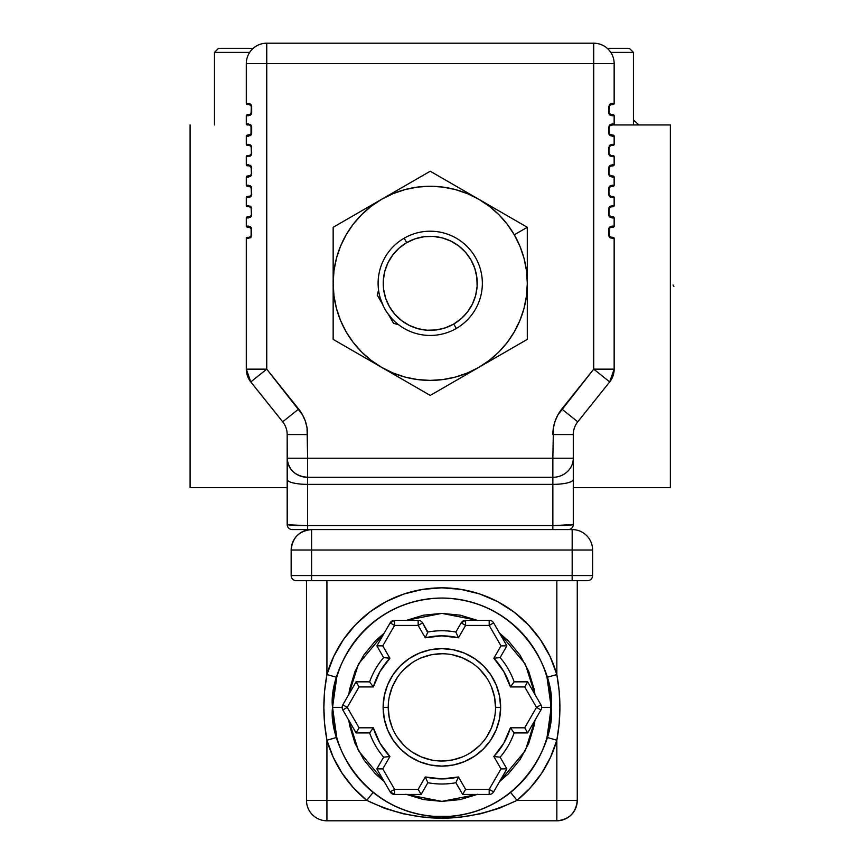 <?xml version="1.0" encoding="UTF-8"?>
<svg xmlns="http://www.w3.org/2000/svg" width="864" height="864" viewBox="0 0 864 864"><rect width="100%" height="100%" fill="white"/><g stroke="black" fill="none" stroke-linecap="round" stroke-linejoin="round"><path stroke-width="1.3" d="M190.102 487.685L190.102 124.945L190.102 487.685L287.172 487.685L190.102 487.685M610.027 125.248L609.044 126.986L609.455 125.766L611.096 124.945L670.356 124.945L670.356 487.685L670.356 124.945L613.138 124.945A1.026 1.026 0 0 0 614.153 123.919L614.153 115.744L610.189 115.214L608.774 112.687L609.25 104.954L610.189 104.026L614.153 103.486L614.153 63.634A20.434 20.434 0 0 0 593.719 43.2L266.738 43.2A20.434 20.434 0 0 0 246.305 63.634L246.305 103.486L250.268 104.015L251.683 106.553L251.208 114.275L250.279 115.214L246.305 115.744L246.305 123.919L250.268 124.459L251.683 126.986L251.208 134.719L250.279 135.648L246.305 136.188L246.305 144.364L250.268 144.893L251.683 147.42L251.208 155.153L250.279 156.092L246.305 156.622L246.305 164.797L250.268 165.326L251.683 167.864L251.208 175.586L250.279 176.526L246.305 177.055L246.305 185.231L250.268 185.76L251.683 188.298L251.208 196.02L250.279 196.96L246.305 197.489L246.305 205.664L250.268 206.204L251.683 208.732L251.208 216.464L250.279 217.393L246.305 217.933L246.305 226.109L250.268 226.638L251.683 229.165L251.208 236.898L250.279 237.827L246.305 238.367L246.305 369.144L266.738 369.144L266.738 63.634L593.719 63.634L593.719 369.144L557.971 414.763L555.152 421.038L553.424 427.712L552.852 458.212L307.616 458.212L307.033 427.712L305.305 421.038L302.486 414.763L266.738 369.144L266.738 43.2L266.738 63.634L593.719 63.634L593.719 43.2L266.738 43.2A20.434 20.434 0 0 0 246.305 63.634L266.738 63.634L246.305 63.634L246.305 103.486A1.026 1.026 0 0 0 247.331 104.512L249.372 104.512A1.026 0.918 -90 0 1 248.454 103.486L246.305 103.486A1.026 1.026 0 0 0 247.331 104.512L249.372 104.512L251.338 105.991L251.035 113.864L251.683 112.687L251.683 106.553L250.225 103.993M250.43 114.426L251.413 112.687L251.003 113.908L249.372 114.728L250.43 114.426L247.331 114.728A1.026 1.026 0 0 0 246.305 115.744L246.305 123.919A1.026 1.026 0 0 0 247.331 124.945L249.372 124.945A1.026 0.918 -90 0 1 248.454 123.919L246.305 123.919A1.026 1.026 0 0 0 247.331 124.945L249.372 124.945L251.338 126.425L251.035 134.298L251.683 133.121L251.683 126.986L250.225 124.427M573.286 487.685L670.356 487.685L573.286 487.685M609.336 105.516L609.044 106.553L609.455 105.332L611.096 104.512L610.027 104.803L613.138 104.512A1.026 1.026 0 0 0 614.153 103.486L614.153 63.634L593.719 63.634L614.153 63.634A20.434 20.434 0 0 0 593.719 43.2L593.719 369.144L614.153 369.144L614.153 238.367L610.189 237.838L608.774 235.3L609.25 227.578L610.189 226.638L614.153 226.109L614.153 217.933L610.189 217.393L608.774 214.866L609.25 207.133L610.189 206.204L614.153 205.664L614.153 197.489L610.189 196.96L608.774 194.432L609.25 186.7L610.189 185.771L614.153 185.231L614.153 177.055L610.189 176.526L608.774 173.988L609.25 166.266L610.189 165.326L614.153 164.797L614.153 156.622L610.189 156.092L608.774 153.554L609.25 145.832L610.189 144.893L614.153 144.364L614.153 136.188L610.189 135.648L608.774 133.121L609.25 125.388L610.189 124.459L614.153 123.919L614.153 115.744A1.026 1.026 0 0 0 613.138 114.728L611.096 114.728A1.026 0.918 90 0 1 612.004 115.744L614.153 115.744A1.026 1.026 0 0 0 613.138 114.728L611.096 114.728L609.131 113.249L609.422 105.376L608.774 106.553L608.774 112.687L610.254 115.258M292.583 529.578L567.886 529.578M553.424 427.712L552.852 458.212L307.616 458.212L307.616 434.57L287.172 434.57L287.572 524.718L307.616 525.712L307.616 484.369L552.852 484.369L552.852 525.712L307.616 525.712L307.616 477.295L552.852 477.295L552.852 458.212L573.286 458.212L573.286 434.57L552.852 434.57L573.286 434.57A20.434 20.434 0 0 1 577.768 421.805L609.682 381.91L614.153 369.144L614.153 238.367A1.026 1.026 0 0 0 613.138 237.341L610.027 237.049L609.044 235.3L609.044 229.165L609.422 227.988L611.096 227.124L610.027 227.426M292.28 529.578L307.616 529.578L307.616 525.712C295.294 525.636 288.479 525.215 287.172 524.47A5.108 5.108 0 0 0 292.28 529.578A5.108 5.108 0 0 1 287.172 524.47L287.172 479.423A20.434 4.946 -0 0 0 307.616 484.369A20.434 4.946 180 0 1 287.172 479.423L287.172 458.212C288.392 469.8 295.196 476.161 307.616 477.295L552.852 477.295L552.852 484.369L307.616 484.369L307.616 458.212L287.172 458.212L307.616 458.212L307.616 477.295A20.434 19.084 180 0 1 287.172 458.212L287.172 434.57A20.434 20.434 0 0 0 282.701 421.805A20.434 20.434 0 0 1 287.172 434.57L307.616 434.57A40.867 40.867 0 0 0 298.652 409.039L282.701 421.805L250.787 381.91L282.701 421.805L298.652 409.039L266.738 369.144L246.305 369.144L250.787 381.91L266.738 369.144L250.787 381.91A20.434 20.434 0 0 1 246.305 369.144L246.305 238.367L248.454 238.367L251.683 235.3L251.554 228.301L250.225 226.606M568.177 529.578A5.108 5.108 -179.9 0 0 573.286 524.47C571.99 525.215 565.175 525.636 552.852 525.712L552.852 529.578L552.852 525.712L307.616 525.712L307.616 529.578L568.177 529.578A5.108 5.108 0 0 0 573.286 524.47L573.286 479.423A20.434 4.946 180 0 1 552.852 484.369L552.852 525.712L573.286 524.47L573.286 434.57A20.434 20.434 0 0 1 577.768 421.805L609.682 381.91L593.719 369.144L609.682 381.91A20.434 20.434 0 0 0 614.153 369.144L593.719 369.144L561.805 409.039L577.768 421.805L561.805 409.039A40.867 40.867 0 0 0 552.852 434.57M524.146 621.551L525.809 621.551M251.111 215.924L251.413 214.866L251.003 216.086L249.372 216.907L250.43 216.616L247.331 216.907A1.026 1.026 0 0 0 246.305 217.933L246.305 226.109A1.026 1.026 0 0 0 247.331 227.124L249.372 227.124A1.026 0.918 -90 0 1 248.454 226.109L246.305 226.109A1.026 1.026 0 0 0 247.331 227.124L249.372 227.124L251.338 228.604L251.035 236.477L251.683 235.3L249.372 237.341L247.331 237.341A1.026 1.026 0 0 0 246.305 238.367A1.026 1.026 0.4 0 1 247.331 237.341L249.372 237.341A1.026 0.918 90 0 0 248.454 238.367A1.026 0.918 -90 0 1 249.372 237.341L250.7 236.844M250.43 196.171L251.413 194.432L251.003 195.653L249.372 196.474L250.43 196.171L247.331 196.474A1.026 1.026 0 0 0 246.305 197.489L246.305 205.664A1.026 1.026 0 0 0 247.331 206.69L249.372 206.69A1.026 0.918 -90 0 1 248.454 205.664L246.305 205.664A1.026 1.026 0 0 0 247.331 206.69L249.372 206.69L251.338 208.17L251.683 214.866L251.554 207.868L250.204 206.161M251.111 175.057L251.413 173.988L251.003 175.219L249.372 176.04L250.43 175.738L247.331 176.04A1.026 1.026 0 0 0 246.305 177.055L246.305 185.231A1.026 1.026 0 0 0 247.331 186.257L249.372 186.257A1.026 0.918 -90 0 1 248.454 185.231L246.305 185.231A1.026 1.026 -89.6 0 0 247.331 186.257L249.372 186.257L251.338 187.736L251.683 194.432L251.554 187.434L250.204 185.717M250.43 155.304L251.413 153.554L251.003 154.775L249.372 155.596L250.43 155.304L247.331 155.596A1.026 1.026 0 0 0 246.305 156.622L246.305 164.797A1.026 1.026 0 0 0 247.331 165.812L249.372 165.812A1.026 0.918 -90 0 1 248.454 164.797L246.305 164.797A1.026 1.026 89.9 0 0 247.331 165.812L249.372 165.812L251.338 167.303L251.683 173.988L251.554 166.99L250.204 165.283M251.111 125.928L251.683 126.986L251.035 125.809L251.035 134.298L247.331 135.162A1.026 1.026 0 0 0 246.305 136.188L246.305 144.364A1.026 1.026 0 0 0 247.331 145.379L249.372 145.379A1.026 0.918 -90 0 1 248.454 144.364L246.305 144.364A1.026 1.026 89.9 0 0 247.331 145.379L249.372 145.379L251.338 146.858L251.683 153.554L251.554 146.556L250.225 144.86M609.347 146.362L609.044 147.42L609.455 146.2L611.096 145.379L610.027 145.681L613.138 145.379A1.026 1.026 0 0 0 614.153 144.364L614.153 136.188A1.026 1.026 0 0 0 613.138 135.162L609.422 134.298L608.774 126.986L608.915 133.985L610.254 135.702M610.027 166.115L609.044 167.864L609.455 166.633L611.096 165.812L610.027 166.115L613.138 165.812A1.026 1.026 0 0 0 614.153 164.797L614.153 156.622A1.026 1.026 0 0 0 613.138 155.596L611.096 155.596A1.026 0.918 90 0 1 612.004 156.622L614.153 156.622A1.026 1.026 0 0 0 613.138 155.596L611.096 155.596L609.131 154.116L608.774 147.42L608.915 154.418L610.265 156.136M609.347 187.24L609.044 188.298L609.455 187.078L611.096 186.257L610.027 186.548L613.138 186.257A1.026 1.026 0 0 0 614.153 185.231L614.153 177.055A1.026 1.026 0 0 0 613.138 176.04L611.096 176.04A1.026 0.918 90 0 1 612.004 177.055L614.153 177.055A1.026 1.026 -90.1 0 0 613.138 176.04L609.757 175.543L609.131 174.55L608.774 167.864L608.915 174.863L610.254 176.569M610.027 206.993L609.044 208.732L609.455 207.511L611.096 206.69L610.027 206.993L613.138 206.69A1.026 1.026 0 0 0 614.153 205.664L614.153 197.489A1.026 1.026 0 0 0 613.138 196.474L611.096 196.474A1.026 0.918 90 0 1 612.004 197.489L614.153 197.489A1.026 1.026 -90.1 0 0 613.138 196.474L611.096 196.474L609.131 194.994L608.774 188.298L608.915 195.296L610.265 197.003M609.347 228.107L609.044 229.165L609.455 227.945L611.096 227.124L613.138 227.124A1.026 1.026 0 0 0 614.153 226.109L614.153 217.933A1.026 1.026 0 0 0 613.138 216.907L611.096 216.907A1.026 0.918 90 0 1 612.004 217.933L614.153 217.933A1.026 1.026 0 0 0 613.138 216.907L611.096 216.907L609.131 215.428L608.774 208.732L608.915 215.73L610.232 217.426M250.268 115.214L251.132 113.724M251.208 125.388L251.532 126.068M250.268 135.648L251.683 133.121L249.372 135.162L250.43 134.87M251.208 134.719L251.586 133.855M251.208 145.832L251.532 146.502M250.268 156.092L251.132 154.602M251.554 166.99L251.208 166.266M250.268 176.526L251.132 175.036M251.208 175.586L251.586 174.722M249.372 186.257A1.026 0.918 90 0 1 248.454 185.231L251.413 188.298L251.208 186.7M250.268 196.96L251.132 195.469M250.268 217.393L251.014 216.076M251.208 216.464L251.586 215.6M249.372 227.124A1.026 0.918 90 0 1 248.454 226.109L251.413 229.165L251.208 227.578M250.268 237.838L251.683 235.332M251.208 104.954L251.532 105.635M611.096 216.907A1.026 0.918 -90 0 1 612.004 217.933L609.044 214.866L609.25 216.464M610.189 206.204L609.336 207.695M609.314 186.613L610.222 185.749L609.466 187.067M608.915 174.863L608.774 173.988L612.004 177.055A1.026 0.918 -90 0 0 611.096 176.04M610.189 165.326L609.044 167.843M609.25 155.153L608.926 154.472M609.314 145.735L610.222 144.871L609.044 147.42L610.027 145.681M608.915 133.985L608.774 133.121L612.004 136.188L614.153 136.188A1.026 1.026 0 0 0 613.138 135.162L611.096 135.162A1.026 0.918 90 0 1 612.004 136.188A1.026 0.918 -90 0 0 611.096 135.162L608.774 133.121L609.336 125.95M610.189 124.459L609.044 126.986M609.25 114.275L608.926 113.605M609.314 104.868L610.211 104.004L609.044 106.553L610.027 104.803M610.027 237.049L611.096 237.341L608.774 235.3L610.265 237.881M609.314 227.48L610.211 226.616L608.774 229.165L608.926 236.218M609.25 227.578L608.872 228.431M573.286 458.212A20.434 19.084 180 0 1 552.852 477.295L552.852 484.369A20.434 4.946 0 0 0 573.286 479.423L573.286 458.212L552.852 458.212L552.852 477.295A20.434 19.084 0 0 0 573.286 458.212M251.111 105.494L251.413 106.553L251.035 105.376L251.413 106.553L248.454 103.486A1.026 0.918 90 0 0 249.372 104.512M611.096 237.341A1.026 0.918 -90 0 1 612.004 238.367L614.153 238.367A1.026 1.026 0 0 0 613.138 237.341L611.096 237.341A1.026 0.918 90 0 1 612.004 238.367L608.774 235.3L609.422 236.477L609.131 228.614M609.347 215.924L610.027 216.605L609.044 214.866L609.044 208.732M609.422 187.121L609.044 188.298L610.027 186.548M609.044 188.298L608.774 194.432L609.757 195.977M610.027 196.171L609.422 195.61M250.43 125.248L251.035 125.809M609.347 175.057L610.027 175.738L608.774 173.988L609.336 166.817M609.044 147.42L608.774 153.554L609.757 155.099M610.027 155.304L609.422 154.732M610.027 134.86L611.096 135.162M251.413 153.554L251.111 146.362M250.43 145.681L251.035 146.243M609.044 106.553L608.774 112.687L609.757 114.232M250.43 175.738L251.122 175.036M251.413 174.02L251.111 166.795M250.43 166.115L251.035 166.676M251.413 194.432L251.111 187.24M250.43 186.548L251.035 187.121M250.43 216.605L251.122 215.914M251.413 214.866L251.111 207.673M250.43 206.993L251.035 207.554M250.43 237.049L251.413 235.321M251.132 236.347L251.111 228.107M250.43 227.426L251.035 227.988M610.178 237.827L609.314 236.984M609.919 227.491L613.138 227.124A1.026 1.026 180 0 0 614.153 226.109L612.004 226.109A1.026 0.918 90 0 1 611.096 227.124A1.026 0.918 -90 0 0 612.004 226.109L608.774 229.144M608.926 228.247L609.239 227.588M250.279 104.026L251.143 104.868M251.554 105.71L251.413 112.687M250.538 114.361L247.331 114.728A1.026 1.026 180 0 0 246.305 115.744L248.454 115.744A1.026 0.918 -90 0 1 249.372 114.728A1.026 0.918 90 0 0 248.454 115.744L251.683 112.709M251.154 114.372L250.247 115.236M251.554 126.144L251.683 126.986L248.454 123.919A1.026 0.918 90 0 0 249.372 124.945M250.279 124.459L251.143 125.302M251.338 126.425L251.413 126.986M250.7 134.665L247.331 135.162A1.026 1.026 179.8 0 0 246.305 136.188L248.454 136.188A1.026 0.918 -90 0 1 249.372 135.162A1.026 0.918 90 0 0 248.454 136.188L251.683 133.142M251.532 134.05L251.219 134.698M251.154 134.806L250.247 135.67M251.338 133.672L251.413 133.121M251.554 146.578L251.683 147.42L248.454 144.364A1.026 0.918 90 0 0 249.372 145.379M250.279 144.893L251.143 145.735M250.538 155.228L247.331 155.596A1.026 1.026 0.1 0 0 246.305 156.622L248.454 156.622A1.026 0.918 -90 0 1 249.372 155.596A1.026 0.918 90 0 0 248.454 156.622L251.683 153.587M251.154 155.239L250.247 156.103M251.554 167.011L251.413 167.864L248.454 164.797A1.026 0.918 90 0 0 249.372 165.812M250.279 165.337L251.143 166.169M251.338 167.324L251.413 167.864M250.7 175.543L247.331 176.04A1.026 1.026 0 0 0 246.305 177.055L248.454 177.055A1.026 0.918 -90 0 1 249.372 176.04A1.026 0.918 90 0 0 248.454 177.055L251.683 174.02M251.532 174.917L251.219 175.576M251.154 175.684L250.247 176.548M250.279 185.771L251.143 186.613M251.219 186.721L251.532 187.38M251.413 188.298L251.338 187.726M250.538 196.106L247.331 196.474A1.026 1.026 0 0 0 246.305 197.489L248.454 197.489A1.026 0.918 -90 0 1 249.372 196.474A1.026 0.918 90 0 0 248.454 197.489L251.683 194.454M251.154 196.117L250.247 196.981M251.554 207.889L251.683 208.732L248.454 205.664A1.026 0.918 90 0 0 249.372 206.69M250.279 206.204L251.143 207.047M250.7 216.41L247.331 216.907A1.026 1.026 0 0 0 246.305 217.933L248.454 217.933A1.026 0.918 -90 0 1 249.372 216.907A1.026 0.918 90 0 0 248.454 217.933L251.683 214.888M251.532 215.773L251.23 216.443M251.154 216.551L250.247 217.415M610.178 217.393L609.314 216.551M609.239 216.443L608.926 215.784M609.044 214.866L609.131 215.438M609.919 207.058L613.138 206.69A1.026 1.026 -179.8 0 0 614.153 205.664L612.004 205.664A1.026 0.918 90 0 1 611.096 206.69A1.026 0.918 -90 0 0 612.004 205.664L608.774 208.71M608.926 207.814L609.239 207.155M609.314 207.047L610.222 206.183M608.904 195.275L608.774 194.432L612.004 197.489A1.026 0.918 -90 0 0 611.096 196.474M610.178 196.96L609.314 196.117M609.919 186.624L613.138 186.257A1.026 1.026 0 0 0 614.153 185.231L612.004 185.231A1.026 0.918 90 0 1 611.096 186.257A1.026 0.918 -90 0 0 612.004 185.231L608.774 188.276M608.926 187.369L609.239 186.721M610.178 176.515L609.314 175.684M609.239 175.565L608.926 174.906M609.919 166.19L613.138 165.812A1.026 1.026 -179.9 0 0 614.153 164.797L612.004 164.797A1.026 0.918 90 0 1 611.096 165.812A1.026 0.918 -90 0 0 612.004 164.797L608.774 167.832M608.926 166.936L609.239 166.288M609.314 166.169L610.222 165.305M608.904 154.397L608.774 153.554L612.004 156.622A1.026 0.918 -90 0 0 611.096 155.596M610.178 156.082L609.314 155.239M609.919 145.746L613.138 145.379A1.026 1.026 -179.9 0 0 614.153 144.364L612.004 144.364A1.026 0.918 90 0 1 611.096 145.379A1.026 0.918 -90 0 0 612.004 144.364L608.774 147.398M610.178 135.648L609.314 134.806M609.239 134.698L608.926 134.039M609.131 133.682L609.044 133.121M609.919 125.312L613.138 124.945A1.026 1.026 0 0 0 614.153 123.919L612.004 123.919A1.026 0.918 90 0 1 611.096 124.945A1.026 0.918 -90 0 0 612.004 123.919L608.774 126.965M609.314 125.302L610.222 124.438M608.904 113.53L608.774 112.687L612.004 115.744A1.026 0.918 -90 0 0 611.096 114.728M610.178 115.214L609.314 114.372M609.919 104.879L613.138 104.512A1.026 1.026 -0 0 0 614.153 103.486L612.004 103.486A1.026 0.918 90 0 1 611.096 104.512A1.026 0.918 -90 0 0 612.004 103.486L608.774 106.531M250.279 226.638L251.143 227.48M251.219 227.588L251.532 228.258M251.154 236.984L250.247 237.848M214.488 52.402L218.57 48.308L214.488 52.402L214.488 124.945L214.488 52.402L249.674 52.402L214.488 52.402M253.228 48.308L218.57 48.308L253.228 48.308M629.338 48.308L633.431 52.402L633.431 124.945L633.431 52.402L610.783 52.402L633.431 52.402L629.338 48.308L607.241 48.308L629.154 48.308M388.238 707.378A53.644 53.644 0 0 1 441.882 653.735A53.644 53.644 0 0 1 495.526 707.378L500.634 707.378A58.752 58.752 0 0 0 441.882 648.626A58.752 58.752 0 0 0 383.13 707.378A58.752 58.752 0 0 0 441.882 766.13A58.752 58.752 0 0 0 500.634 707.378L495.526 707.378A53.644 53.644 0 0 1 441.882 761.022A53.644 53.644 0 0 1 388.238 707.378L383.13 707.378L384.253 695.92L387.601 684.893L393.023 674.741L400.334 665.831L409.234 658.53L419.396 653.098L430.412 649.75L441.882 648.626L453.341 649.75L464.368 653.098L474.52 658.53L483.43 665.831L490.73 674.741L496.163 684.893L499.5 695.92L500.634 707.378L499.5 718.837L496.163 729.864L490.73 740.016L483.43 748.926L474.52 756.227L464.368 761.659L453.341 765.007L441.882 766.13L430.412 765.007L419.396 761.659L409.234 756.227L400.334 748.926L393.023 740.016L387.601 729.864L384.253 718.837L383.13 707.378L388.238 707.378A53.644 53.644 0 0 1 441.882 653.735A53.644 53.644 0 0 1 495.526 707.378A53.644 53.644 0 0 1 441.882 761.022A53.644 53.644 0 0 1 388.238 707.378L389.264 717.844L392.321 727.909M427.637 632.556L422.593 622.879L418.165 625.428L425.304 637.794L427.637 632.556L425.304 637.794A71.528 71.528 0 0 1 458.449 637.794L455.879 632.038A76.637 76.637 0 0 0 427.874 632.038A76.637 76.637 0 0 1 455.879 632.038L461.171 622.879A5.108 5.108 0 0 1 465.599 620.32L461.171 622.879L465.599 625.428L465.599 620.32L465.599 625.428L461.171 622.879L455.879 632.038L458.449 637.794L465.599 625.428L489.197 625.428L489.197 620.32L489.197 625.428L493.614 622.879L489.197 625.428L500.99 645.862L506.887 645.862L500.99 645.862L493.852 658.238L500.126 657.58L493.852 658.238A71.528 71.528 0 0 1 510.43 686.945L514.134 681.836A76.637 76.637 0 0 0 500.126 657.58L506.887 645.862L493.614 622.879A5.108 5.108 0 0 0 489.197 620.32L465.599 620.32L489.197 620.32A5.108 5.108 60.2 0 1 493.614 622.879L506.887 645.862L500.126 657.58A76.637 76.637 0 0 1 514.134 681.836L527.656 681.836L525.841 684.99L527.656 681.836L514.134 681.836L510.43 686.945L524.707 686.945L527.656 681.836L524.707 686.945L536.501 707.378L540.929 704.819L536.501 707.378L540.929 709.938L536.501 707.378L524.707 727.812L527.656 732.92L524.707 727.812L510.43 727.812L513.799 732.445L510.43 727.812A71.528 71.528 0 0 1 493.852 756.518L500.126 757.177A76.637 76.637 0 0 0 514.134 732.92L527.656 732.92L540.929 709.938A5.108 5.108 0 0 0 540.929 704.819L527.656 681.836L540.929 704.819A5.108 5.108 0 0 1 540.929 709.938L527.656 732.92L514.134 732.92A76.637 76.637 0 0 1 500.126 757.177L506.887 768.895L505.159 768.895L506.887 768.895L500.126 757.177L493.852 756.518L500.99 768.895L506.887 768.895L500.99 768.895L489.197 789.329L493.614 791.878L489.197 789.329L489.197 794.437L489.197 789.329L465.599 789.329L462.65 794.437L465.599 789.329L458.449 776.963L455.879 782.719A76.637 76.637 0 0 1 427.874 782.719A76.637 76.637 0 0 0 455.879 782.719L462.65 794.437L489.197 794.437A5.108 5.108 0 0 0 493.614 791.878L506.887 768.895L493.614 791.878A5.108 5.108 0 0 1 489.197 794.437L462.65 794.437L455.879 782.719L458.449 776.963A71.528 71.528 0 0 1 425.304 776.963L418.165 789.329L394.567 789.329L382.763 768.895L389.912 756.518L382.763 768.895L394.567 789.329L418.165 789.329L425.304 776.963L441.882 778.907L458.449 776.963L465.599 789.329L489.197 789.329L500.99 768.895L493.852 756.518L503.82 743.137L510.43 727.812L524.707 727.812L536.501 707.378L524.707 686.945L510.43 686.945L503.82 671.62L493.852 658.238L500.99 645.862L489.197 625.428L465.599 625.428L458.449 637.794L441.882 635.85L425.304 637.794L418.165 625.428L394.567 625.428L382.763 645.862L389.912 658.238L379.933 671.62L373.334 686.945L359.046 686.945L347.252 707.378L359.046 727.812L373.334 727.812L379.933 743.137L389.912 756.518L383.627 757.177A76.637 76.637 0 0 1 369.63 732.92L356.098 732.92L342.824 709.938A5.108 5.108 0 0 1 342.144 707.378L332.543 707.378C328.147 739.357 360.958 815.216 441.882 816.718C522.806 815.216 555.606 739.357 551.21 707.378L541.62 707.378L551.21 707.378A109.339 109.339 0 0 1 441.882 816.718A109.339 109.339 0 0 1 332.543 707.378L332.813 714.992M535.01 720.187L525.29 750.73L499.543 781.628L508.356 773.852L520.042 759.607L528.725 743.353L534.082 725.717L535.01 720.187M477.349 794.437L441.882 801.382L406.404 794.437M384.221 781.628L358.463 750.73L348.754 720.187L349.682 725.717L355.028 743.353L363.712 759.607L375.408 773.852L384.221 781.628M550.951 714.992L550.152 692.183M548.845 730.015L549.331 727.564M483.926 808.304L486.67 807.116M460.566 815.108L469.508 813.164M432.41 816.296L451.354 816.307M414.212 813.154L423.144 815.098M397.105 807.127L399.557 808.186M334.357 727.175L334.454 727.726M547.625 679.612L547.009 677.344L556.837 674.546L550.055 656.478L540.454 639.738L528.293 624.758L513.875 611.939L497.588 601.592L479.844 594.011L461.106 589.388L441.882 587.822L422.647 589.388L403.92 594.011L386.176 601.592L369.878 611.939L355.471 624.758L343.3 639.738L333.709 656.478L326.927 674.546A119.556 119.556 0 0 1 556.837 674.546L556.837 580.673L556.837 674.546L559.138 690.876L559.894 707.324L559.138 723.848L556.837 740.221L556.837 820.8L326.927 820.8A20.434 20.434 0 0 1 306.493 800.366A20.434 20.434 0 0 0 326.927 820.8L326.927 800.366L306.493 800.366L306.493 580.673L306.493 800.366L326.927 800.366L326.927 740.221L333.288 757.372L342.187 773.366L353.43 787.806L366.736 800.366L326.927 800.366L326.927 820.8L556.837 820.8L556.837 800.366L517.018 800.366L530.334 787.806L541.577 773.366L550.476 757.372L556.837 740.221L556.837 800.366L517.018 800.366L499.111 808.348L480.46 813.812L461.387 817.009L441.752 818.078L422.226 816.988L403.186 813.791L384.61 808.337L366.736 800.366L326.927 800.366L326.927 740.221L324.626 723.881L323.86 707.432L324.616 690.919L326.927 674.546L326.927 580.673L326.927 674.546L336.755 677.344L336.074 679.828M405.907 794.232L423.544 799.578L441.882 801.382L460.22 799.578L477.857 794.232M535.01 694.57L534.082 689.04L528.725 671.404L520.042 655.15L508.356 640.904L499.532 633.128L525.29 664.027L535.01 694.57M477.857 620.525L460.22 615.179L441.882 613.375L423.544 615.179L405.907 620.525M384.221 633.128L375.408 640.904L363.712 655.15L355.028 671.404L349.682 689.04L348.754 694.57L358.463 664.027L384.221 633.128M332.964 697.799L332.543 707.378A109.339 109.339 0 0 1 441.882 598.05A109.339 109.339 0 0 1 551.21 707.378C555.606 675.4 522.806 599.54 441.882 598.05C360.958 599.54 328.147 675.4 332.543 707.378L342.144 707.378A5.108 5.108 0 0 1 342.824 704.819L356.098 681.836L342.824 704.819L342.144 707.378L342.824 709.938L356.098 732.92L369.63 732.92A76.637 76.637 0 0 0 383.627 757.177L376.866 768.895L390.139 791.878L376.866 768.895L380.506 768.895L376.866 768.895L383.627 757.177M333.601 692.215L333.342 694.213M334.908 684.742L334.422 687.193M549.407 687.582L549.299 687.031M577.271 580.673L577.271 800.366L577.271 580.673M311.602 580.673L296.266 580.673A5.108 5.108 0 0 1 291.157 575.564A5.108 5.108 0 0 0 296.266 580.673L587.488 580.673A5.108 5.108 0 0 0 592.596 575.564L592.596 550.022L592.596 575.564A5.108 5.108 0 0 1 587.488 580.673L572.162 580.673L572.162 575.564L311.602 575.564L311.602 550.022L572.162 550.022L572.162 575.564L592.596 575.564L311.602 575.564L311.602 580.673L572.162 580.673L572.162 550.022L592.596 550.022L572.162 550.022L572.162 529.578L552.852 529.578L572.162 529.578A20.434 20.434 0 0 1 592.596 550.022A20.434 20.434 0 0 0 572.162 529.578L572.162 550.022L291.157 550.022L291.157 575.564L291.157 550.022A20.434 20.434 0 0 1 311.602 529.578L311.602 550.022L311.602 529.578C299.182 530.798 292.378 537.602 291.157 550.022L311.602 550.022L311.602 575.564L291.157 575.564L311.602 575.564L311.602 580.673L312.476 580.673M573.826 580.673L571.288 580.673M556.837 800.366L577.271 800.366L556.837 800.366M556.837 820.8C569.246 819.59 576.061 812.776 577.271 800.366A20.434 20.434 0 0 1 556.837 820.8M406.404 620.32L441.882 613.375L477.349 620.32M379.933 743.137L384.534 750.125M503.82 671.62L499.23 664.632M426.19 778.993L427.874 782.719L421.114 794.437L394.567 794.437A5.108 5.108 0 0 1 390.139 791.878L394.567 794.437L421.114 794.437L427.874 782.719L425.747 777.989M458.006 777.989L457.564 778.993M462.866 794.048L463.504 792.936L462.866 794.048M464.465 791.284L463.504 792.936M493.852 756.518L496.055 756.767M511.088 728.719L511.736 729.594M527.429 732.532L526.792 731.43L527.429 732.532M525.841 729.767L526.792 731.43L525.841 729.767M511.088 686.038L510.635 686.664M506.444 645.862L505.159 645.862L506.444 645.862M503.248 645.862L505.159 645.862M457.564 635.764L458.006 636.768M369.63 681.836L356.098 681.836L359.046 686.945L356.098 681.836L369.63 681.836A76.637 76.637 0 0 1 383.627 657.58L376.866 645.862L390.139 622.879A5.108 5.108 0 0 1 394.567 620.32L418.165 620.32L394.567 620.32L390.139 622.879L376.866 645.862L383.627 657.58A76.637 76.637 0 0 0 369.63 681.836L369.965 682.312L369.63 681.836M427.874 632.038L422.593 622.879A5.108 5.108 0 0 0 418.165 620.32L418.165 625.428L418.165 620.32A5.108 5.108 0 0 1 422.593 622.879L418.165 625.428L394.567 625.428L390.139 622.879L394.567 625.428L394.567 620.32L394.567 625.428L382.763 645.862L376.866 645.862L382.763 645.862L389.912 658.238L383.627 657.58L389.912 658.238A71.528 71.528 0 0 0 373.334 686.945L369.965 682.312L373.334 686.945L359.046 686.945L347.252 707.378L342.824 709.938L347.252 707.378L342.824 704.819L347.252 707.378L359.046 727.812L356.098 732.92L359.046 727.812L373.334 727.812L369.63 732.92L373.129 728.093M420.887 794.048L419.288 791.284L420.887 794.048M418.165 789.329L419.288 791.284M394.567 789.329L394.567 794.437L394.567 789.329L390.139 791.878L394.567 789.329M382.763 768.895L380.506 768.895L382.763 768.895M384.21 757.123L389.912 756.518A71.528 71.528 0 0 1 373.334 727.812M380.506 768.895L378.594 768.895M388.789 756.648L387.709 756.767M372.017 729.594L372.665 728.719M356.962 731.43L357.923 729.767L356.962 731.43M377.32 645.862L378.594 645.862L377.32 645.862M397.278 737.186L403.942 745.308M412.074 751.982L421.351 756.94L431.417 759.996M441.882 761.022L452.347 759.996L462.413 756.94M471.679 751.982L479.812 745.308M486.486 737.186L491.443 727.909L494.489 717.844M495.526 707.378L494.489 696.913L491.443 686.848M486.486 677.57L479.812 669.449M471.679 662.774L462.413 657.817L452.347 654.761M441.882 653.735L431.417 654.761L421.351 657.817M412.074 662.774L403.942 669.449M397.278 677.57L392.321 686.848L389.264 696.913M336.755 677.344L332.543 707.378L336.755 737.413L326.927 740.221C322.834 718.384 322.834 696.492 326.927 674.546L336.755 677.344M547.009 737.413L556.837 740.221L547.009 737.413L551.21 707.378L547.009 677.344L556.837 674.546C560.93 696.373 560.93 718.265 556.837 740.221A119.556 119.556 0 0 1 517.018 800.366L510.602 792.418L517.018 800.366C466.808 824.148 416.707 824.148 366.736 800.366L373.162 792.418L366.736 800.366A119.556 119.556 0 0 1 326.927 740.221L336.755 737.413M673.898 286.427L673.067 285.001L673.898 286.427M491.098 206.377L478.764 199.26A97.07 97.07 0 0 1 514.296 234.792L527.299 227.286L491.098 206.377L527.299 227.286L527.299 283.327A97.07 97.07 0 0 1 381.694 367.394A97.07 97.07 0 0 1 381.694 199.26A97.07 97.07 0 0 1 478.764 199.26L430.229 171.234L333.158 227.286L333.158 339.368L430.229 395.42L527.299 339.368L527.299 283.327L527.299 339.368L430.229 395.42L333.158 339.368L333.158 227.286L430.229 171.234L491.098 206.377M527.299 241.056L527.299 227.286L514.296 234.792A97.07 97.07 0 0 1 527.299 283.327L527.299 241.056M527.299 283.327L526.468 295.996L523.994 308.448L519.912 320.479L514.296 331.862L507.244 342.425L498.874 351.972L489.326 360.342L478.764 367.394L467.381 373.01L455.35 377.093L442.897 379.566L430.229 380.398L417.56 379.566L405.108 377.093L393.088 373.01L381.694 367.394L371.131 360.342L361.595 351.972L353.214 342.425L346.162 331.862L340.546 320.479L336.463 308.448L333.99 295.996L333.158 283.327L333.99 270.659L336.463 258.206L340.546 246.175L346.162 234.792L353.214 224.23L361.595 214.682L371.131 206.312L381.694 199.26L393.088 193.644L405.108 189.562L417.56 187.088L430.229 186.257L442.897 187.088L455.35 189.562L467.381 193.644L478.764 199.26L489.326 206.312L498.874 214.682L507.244 224.23L514.296 234.792L519.912 246.175L523.994 258.206L526.468 270.659L527.299 283.327M389.524 306.828L385.722 298.436L383.627 289.462L383.324 280.249L384.826 271.156L388.076 262.537L392.936 254.707L399.244 247.99L406.728 242.622L404.179 238.194A52.11 52.11 0 0 0 385.096 309.388A52.11 52.11 0 0 0 456.289 328.46A52.11 52.11 0 0 1 385.096 309.388A52.11 52.11 0 0 1 404.179 238.194L406.728 242.622L415.12 238.82L424.094 236.725L433.307 236.423L442.4 237.924L451.019 241.175L458.849 246.035L465.566 252.331L470.934 259.826L474.736 268.218L476.831 277.193L477.133 286.405L475.632 295.488L472.381 304.117L467.521 311.936L461.225 318.665L453.73 324.032A47.002 47.002 0 0 1 389.524 306.828A47.002 47.002 0 0 1 406.728 242.622A47.002 47.002 0 0 1 470.934 259.826A47.002 47.002 0 0 1 453.73 324.032L445.338 327.834L436.363 329.929L427.151 330.232L418.068 328.73L409.439 325.48L401.62 320.62L394.891 314.312L389.524 306.828M383.324 306.018L380.365 298.48M379.48 295.175L380.009 297.248L379.48 295.175M392.202 318.956L387.115 312.606M456.289 328.46L453.73 324.032L456.289 328.46A52.11 52.11 0 0 0 475.362 257.267A52.11 52.11 0 0 0 404.179 238.194A52.11 52.11 0 0 1 475.362 257.267A52.11 52.11 0 0 1 456.289 328.46M388.076 262.537L384.826 271.156M409.439 325.48L418.068 328.73M472.381 304.117L475.632 295.488M451.019 241.175L442.4 237.924M398.542 324.691L393.584 323.363L398.542 324.691M377.233 295.045L378.562 290.088L377.233 295.045L382.374 303.966L377.233 295.045M388.433 314.453L393.584 323.363L388.433 314.453M638.928 124.945L633.431 119.977"/></g></svg>
